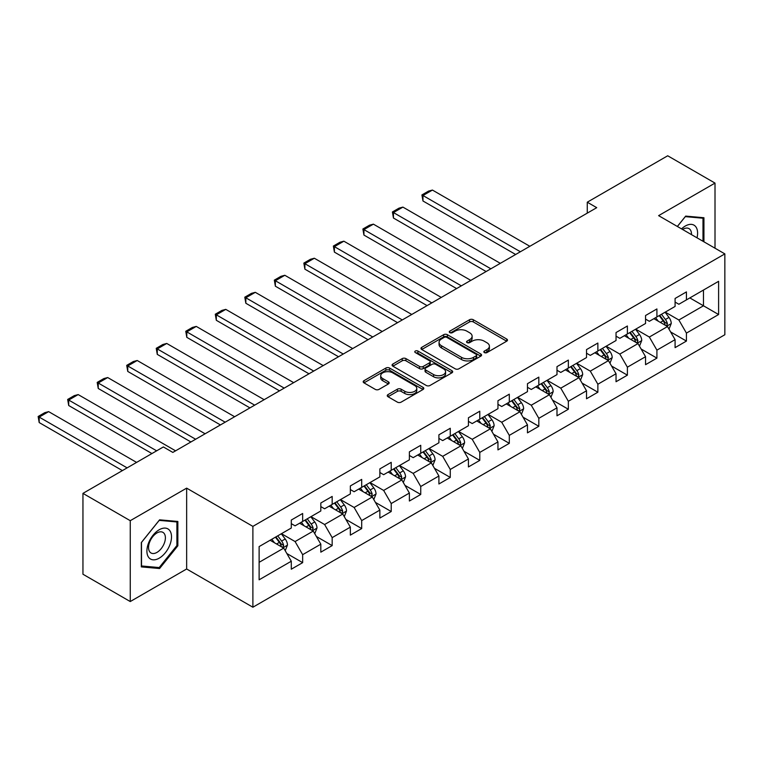 <?xml version="1.0" encoding="UTF-8"?>
<svg xmlns="http://www.w3.org/2000/svg" width="763" height="763" viewBox="0 0 763 763"><rect width="100%" height="100%" fill="white"/><g stroke="black" fill="none" stroke-linecap="round" stroke-linejoin="round"><path stroke-width="1.14" d="M484.381 352.582A1.841 1.059 0 0 0 486.975 352.582L506.718 341.185A2.623 1.516 0 0 0 507.481 340.107A2.623 1.516 0 0 0 506.718 339.039L473.279 319.735A2.623 1.516 0 0 0 469.56 319.735L449.827 331.132A1.841 1.059 0 0 0 449.293 331.876A1.841 1.059 0 0 0 449.827 332.63A1.841 1.059 0 0 0 452.43 332.63L454.986 331.152A8.403 4.855 0 0 1 466.87 331.152L469.655 332.763A8.403 4.855 0 0 1 472.116 336.197A8.403 4.855 0 0 1 469.655 339.63L467.099 341.099A1.841 1.059 0 0 0 466.565 341.853A1.841 1.059 0 0 0 467.099 342.606A1.841 1.059 0 0 0 469.703 342.606L472.259 341.128A8.403 4.855 0 0 1 484.143 341.128L486.928 342.74A8.403 4.855 0 0 1 489.398 346.173A8.403 4.855 0 0 1 486.928 349.607L484.381 351.075A1.841 1.059 0 0 0 483.837 351.829A1.841 1.059 0 0 0 484.381 352.582L484.381 351.075M388.014 394.595A2.623 1.516 0 0 0 387.251 395.663A2.623 1.516 0 0 0 388.014 396.731L397.399 402.149A2.623 1.516 0 0 0 401.109 402.149L423.036 389.492A2.623 1.516 0 0 0 423.799 388.424A2.623 1.516 0 0 0 423.036 387.356L389.597 368.052A2.623 1.516 0 0 0 385.878 368.052L363.961 380.699A2.623 1.516 0 0 0 363.198 381.777A2.623 1.516 0 0 0 363.961 382.845L375.291 389.388A2.623 1.516 0 0 0 379.011 389.388L388.386 383.97A2.623 1.516 0 0 0 389.159 382.902A2.623 1.516 0 0 0 388.386 381.824L382.768 378.582A7.029 4.053 0 0 1 380.708 375.72A7.029 4.053 0 0 1 385.048 371.972A7.029 4.053 0 0 1 392.707 372.849L414.719 385.553A7.029 4.053 0 0 1 416.779 388.424A7.029 4.053 0 0 1 412.44 392.172A7.029 4.053 0 0 1 404.781 391.295L401.109 389.178A2.623 1.516 0 0 0 397.399 389.178L388.014 394.595L388.014 396.731M186.649 488.139L130.254 520.69L82.948 493.375L82.948 574.234L130.254 601.549L186.649 568.988L252.887 607.224L252.887 526.375L186.649 488.139L186.649 568.988M715.007 248.204L715.007 183.091L658.612 215.643L724.85 253.888L252.887 526.375M715.007 183.091L667.701 155.776L587.272 202.205L587.272 213.135M82.948 493.375L163.368 446.946L172.829 452.411L596.733 207.67L587.272 202.205M455.168 368.796A2.623 1.516 0 0 0 458.887 368.796L480.804 356.14A2.623 1.516 0 0 0 481.567 355.072A2.623 1.516 0 0 0 480.804 354.003L447.366 334.699A2.623 1.516 0 0 0 443.656 334.699L421.729 347.346A2.623 1.516 0 0 0 420.966 348.424A2.623 1.516 0 0 0 421.729 349.492L455.168 368.796M416.054 352.973A1.841 1.059 0 0 1 417.924 353.231L417.924 351.047L451.915 370.675A2.623 1.516 0 0 1 452.688 371.743A2.623 1.516 0 0 1 451.915 372.821L429.998 385.477A2.623 1.516 0 0 1 426.279 385.477L392.85 366.173L392.85 364.027A2.623 1.516 0 0 0 392.077 365.096A2.623 1.516 0 0 0 392.85 366.173M392.85 364.027L402.225 358.61A2.623 1.516 0 0 1 405.945 358.61L419.507 366.44A2.623 1.516 0 0 0 423.217 366.44L429.445 362.845A2.623 1.516 0 0 0 430.208 361.776A2.623 1.516 0 0 0 429.445 360.699L415.32 352.554A1.841 1.059 0 0 1 414.786 351.8A1.841 1.059 0 0 1 415.921 350.818A1.841 1.059 0 0 1 417.924 351.047M252.887 607.224L724.85 334.738L724.85 253.888M286.85 553.528L302.653 562.646L302.653 554.672L320.822 544.181L320.822 552.164L332.172 545.602L332.172 537.629L350.341 527.138L350.341 535.121L361.7 528.559L361.7 520.585L379.86 510.094L379.86 518.067L391.219 511.515L391.219 503.542L409.388 493.051L409.388 501.024L420.737 494.472L420.737 486.498L438.906 476.007L438.906 483.98L450.265 477.428L450.265 469.455L468.425 458.964L468.425 466.937L479.784 460.385L479.784 452.411L497.953 441.92L497.953 449.893L509.303 443.341L509.303 435.368L527.471 424.877L527.471 432.85L538.821 426.298L538.821 418.324L556.99 407.833L556.99 415.806L568.349 409.254L568.349 401.271L586.518 390.79L586.518 398.763L597.868 392.211L597.868 384.228L616.037 373.746L616.037 381.719L627.386 375.167L627.386 367.184L645.555 356.702L645.555 364.676L656.914 358.124L656.914 350.141L675.083 339.659L675.083 347.632L686.433 341.071L686.433 333.097L718.603 314.528L718.603 281.309L703.467 290.054L703.467 305.782L718.603 314.528M302.653 562.646L291.294 569.208L291.294 561.225L259.124 579.804L259.124 546.585L291.294 528.015L291.294 520.042L302.653 513.48L302.653 521.463L320.822 510.972L320.822 502.998L332.172 496.436L332.172 504.41L350.341 493.928L350.341 485.945L361.7 479.393L361.7 487.366L379.86 476.885L379.86 468.902L391.219 462.349L391.219 470.323L409.388 459.841L409.388 451.858L420.737 445.306L420.737 453.279L438.906 442.798L438.906 434.815L450.265 428.262L450.265 436.236L468.425 425.744L468.425 417.771L479.784 411.219L479.784 419.192L497.953 408.701L497.953 400.728L509.303 394.175L509.303 402.149L527.471 391.657L527.471 383.684L538.821 377.132L538.821 385.105L556.99 374.614L556.99 366.641L568.349 360.088L568.349 368.062L586.518 357.57L586.518 349.597L597.868 343.045L597.868 351.018L616.037 340.527L616.037 332.554L627.386 326.001L627.386 333.975L645.555 323.483L645.555 315.51L656.914 308.948L656.914 316.931L675.083 306.44L675.083 298.467L686.433 291.905L686.433 299.888L718.603 281.309M299.621 523.208L313.25 531.077L295.081 541.558L281.461 533.699M291.294 523.647L295.081 525.831L302.653 521.463M295.081 541.558L302.653 554.672M313.25 531.077L320.822 544.181M329.149 506.165L342.768 514.033L324.609 524.515L310.98 516.656M320.822 506.603L324.609 508.787L332.172 504.41M324.609 524.515L332.172 537.629M342.768 514.033L350.341 527.138M358.667 489.121L372.296 496.99L354.127 507.471L340.498 499.603M350.341 489.56L354.127 491.744L361.7 487.366M354.127 507.471L361.7 520.585M372.296 496.99L379.86 510.094M388.186 472.078L401.815 479.937L383.646 490.428L370.026 482.559M379.86 472.507L383.646 474.7L391.219 470.323M383.646 490.428L391.219 503.542M401.815 479.937L409.388 493.051M417.714 455.034L431.333 462.893L413.174 473.384L399.545 465.516M409.388 455.463L413.174 457.657L420.737 453.279M413.174 473.384L420.737 486.498M431.333 462.893L438.906 476.007M447.232 437.991L460.862 445.85L442.693 456.341L429.064 448.472M438.906 438.42L442.693 440.604L450.265 436.236M442.693 456.341L450.265 469.455M460.862 445.85L468.425 458.964M476.751 420.938L490.38 428.806L472.211 439.297L458.592 431.429M468.425 421.376L472.211 423.56L479.784 419.192M472.211 439.297L479.784 452.411M490.38 428.806L497.953 441.92M506.279 403.894L519.899 411.762L501.73 422.254L488.11 414.385M497.953 404.333L501.73 406.517L509.303 402.149M501.73 422.254L509.303 435.368M519.899 411.762L527.471 424.877M535.798 386.851L549.427 394.719L531.258 405.21L517.629 397.342M527.471 387.289L531.258 389.473L538.821 385.105M531.258 405.21L538.821 418.324M549.427 394.719L556.99 407.833M565.316 369.807L578.945 377.675L560.776 388.167L547.157 380.298M556.99 370.246L560.776 372.43L568.349 368.062M560.776 388.167L568.349 401.271M578.945 377.675L586.518 390.79M594.844 352.764L608.464 360.632L590.295 371.123L576.675 363.255M586.518 353.202L590.295 355.386L597.868 351.018M590.295 371.123L597.868 384.228M608.464 360.632L616.037 373.746M624.363 335.72L637.992 343.588L619.823 354.08L606.194 346.211M616.037 336.159L619.823 338.343L627.386 333.975M619.823 354.08L627.386 367.184M637.992 343.588L645.555 356.702M653.881 318.676L667.511 326.545L649.342 337.036L635.713 329.168M645.555 319.115L649.342 321.299L656.914 316.931M649.342 337.036L656.914 350.141M667.511 326.545L675.083 339.659M689.838 297.913L703.467 305.782L678.86 319.993L665.241 312.124M675.083 302.072L678.86 304.256L686.433 299.888M678.86 319.993L686.433 333.097M130.254 520.69L130.254 601.549M259.124 562.321L283.731 548.12L270.102 540.252M283.731 548.12L291.294 561.225M670.629 331.953L686.433 341.071M641.111 348.996L656.914 358.124M611.592 366.04L627.386 375.167M582.064 383.083L597.868 392.211M552.546 400.127L568.349 409.254M523.027 417.17L538.821 426.298M493.499 434.214L509.303 443.341M463.98 451.257L479.784 460.385M434.462 468.301L450.265 477.428M404.934 485.354L420.737 494.472M375.415 502.397L391.219 511.515M345.897 519.441L361.7 528.559M316.368 536.484L332.172 545.602M703.934 241.814L703.934 217.732L685.679 216.101L677.344 226.458M141.327 566.899L159.581 568.53L177.846 545.812L177.846 521.463L159.581 519.832L141.327 542.55L141.327 566.899M176.902 545.268L177.846 545.812M157.655 567.424L159.581 568.53M485.115 352.84L486.928 351.791A8.403 4.855 0 0 0 489.398 348.357L489.398 346.173M472.116 336.197L472.116 338.381A8.403 4.855 0 0 1 469.655 341.814L467.833 342.864M506.68 341.204L473.279 321.919A2.623 1.516 0 0 0 469.56 321.919L450.561 332.887M480.766 356.168L447.366 336.884A2.623 1.516 0 0 0 443.656 336.884L421.767 349.511L421.729 347.346M476.16 355.825A1.841 1.059 0 0 0 476.694 355.072A1.841 1.059 0 0 0 476.16 354.318L446.813 337.38A1.841 1.059 0 0 0 444.209 337.38L441.519 338.934A8.403 4.855 0 0 0 439.049 342.368A8.403 4.855 0 0 0 441.519 345.792L461.577 357.38A8.403 4.855 0 0 0 473.461 357.38L476.16 355.825L476.16 358.009A1.841 1.059 0 0 0 476.694 357.256L476.694 355.072M439.049 342.368L439.049 344.552A8.403 4.855 0 0 0 441.519 347.976L441.519 345.792M476.16 358.009L473.461 359.564A8.403 4.855 0 0 1 461.577 359.564L441.519 347.976M392.878 366.192L402.225 360.794L402.225 358.61M430.208 361.776L430.208 363.961A2.623 1.516 0 0 1 429.445 365.029L423.217 368.624A2.623 1.516 0 0 1 419.507 368.624L405.945 360.794A2.623 1.516 0 0 0 402.225 360.794M417.924 353.231L451.887 372.84M433.575 374.566A7.029 4.053 0 0 0 441.233 375.444A7.029 4.053 0 0 0 445.573 371.695A7.029 4.053 0 0 0 443.513 368.825L435.759 364.352A2.623 1.516 0 0 0 432.039 364.352L425.821 367.938A2.623 1.516 0 0 0 425.048 369.015A2.623 1.516 0 0 0 425.821 370.084L433.575 374.566L433.575 376.75A7.029 4.053 0 0 0 441.233 377.628A7.029 4.053 0 0 0 445.573 373.88L445.573 371.695M425.048 369.015L425.048 371.2A2.623 1.516 0 0 0 425.821 372.268L425.821 370.084M433.575 376.75L425.821 372.268M416.779 388.424L416.779 390.608A7.029 4.053 0 0 1 412.44 394.357A7.029 4.053 0 0 1 404.781 393.479L401.109 391.362A2.623 1.516 0 0 0 397.399 391.362L388.052 396.76M380.708 375.72L380.708 377.904A7.029 4.053 0 0 0 382.768 380.766L382.768 378.582M388.386 381.824L388.386 383.97L382.768 380.766M422.998 389.521L389.597 370.236A2.623 1.516 0 0 0 385.878 370.236L363.999 382.864M669.008 329.13L671.259 323.464A7.096 4.092 -120 0 0 668.989 317.427L665.088 312.21M520.376 251.752L422.969 195.519L432.43 190.063L529.837 246.296M658.278 321.213L655.627 317.675M422.969 200.984L421.929 194.918L422.969 195.519L422.969 200.984L515.645 254.489M666.414 325.906L667.425 323.76A7.096 4.092 -120 0 0 665.393 319.497L661.492 314.289M659.718 315.31L664.048 321.099A3.615 2.089 60 0 1 664.707 322.196L667.425 323.76M659.222 315.596L663.123 320.813A7.096 4.092 60 0 1 665.155 325.076M421.929 194.918L428.558 191.093L432.43 190.063M677.382 226.487L685.298 216.635L702.99 218.218L702.99 241.27M697.01 237.818A17.396 10.043 120 0 0 693.996 225.161A17.396 10.043 120 0 0 681.54 228.881M701.817 217.541L702.99 218.218M691.469 234.613A11.912 6.877 120 0 0 689.018 228.623A11.912 6.877 120 0 0 682.599 229.491M159.209 558.173A17.396 10.043 120 0 0 171.513 536.866A17.396 10.043 120 0 0 159.209 529.76A17.396 10.043 120 0 0 146.906 551.067A17.396 10.043 120 0 0 159.209 558.173M156.968 552.393A11.912 6.877 120 0 0 164.751 541.902A11.912 6.877 120 0 0 162.92 532.355A11.912 6.877 120 0 0 156.968 532.946A11.912 6.877 120 0 0 149.186 543.447A11.912 6.877 120 0 0 151.017 552.984A11.912 6.877 120 0 0 156.968 552.393M141.517 542.388L159.209 520.376L176.902 521.959L176.902 545.545L159.209 567.558L141.517 565.974L141.479 542.359M175.728 521.282L176.902 521.959M639.48 346.173L641.731 340.508A7.096 4.092 -120 0 0 639.47 334.471L635.569 329.254M490.857 268.805L393.45 212.562L402.912 207.107L500.318 263.34M628.76 338.257L626.099 334.719M393.45 218.027L392.411 211.961L393.45 212.562L393.45 218.027L486.117 271.533M636.895 342.949L637.906 340.813A7.096 4.092 -120 0 0 635.875 336.54L631.974 331.333M630.19 332.353L634.53 338.143A3.615 2.089 60 0 1 635.178 339.239L637.906 340.813M629.694 332.639L633.605 337.856A7.096 4.092 60 0 1 635.636 342.12M392.411 211.961L399.03 208.137L402.912 207.107M609.961 363.226L612.212 357.551A7.096 4.092 -120 0 0 609.952 351.514L606.041 346.297M461.329 285.848L363.932 229.606L373.393 224.15L470.79 280.383M599.232 355.3L596.58 351.762M363.932 235.071L362.892 229.005L363.932 229.606L363.932 235.071L456.598 288.576M607.367 360.002L608.388 357.857A7.096 4.092 -120 0 0 606.356 353.584L602.446 348.376M600.672 349.397L605.002 355.186A3.615 2.089 60 0 1 605.66 356.283L608.388 357.857M600.176 349.683L604.086 354.9A7.096 4.092 60 0 1 606.118 359.163M362.892 229.005L369.511 225.19L373.393 224.15M580.443 380.27L582.694 374.595A7.096 4.092 -120 0 0 580.424 368.558L576.523 363.341M431.81 302.892L334.404 246.659L343.865 241.194L441.272 297.427M569.713 372.344L567.062 368.806M334.404 252.114L333.364 246.058L334.404 246.659L334.404 252.114L427.08 305.62M577.849 377.046L578.859 374.9A7.096 4.092 -120 0 0 576.828 370.627L572.927 365.42M571.153 366.44L575.483 372.23A3.615 2.089 60 0 1 576.141 373.326L578.859 374.9M570.657 366.726L574.558 371.943A7.096 4.092 60 0 1 576.59 376.207M333.364 246.058L339.993 242.233L343.865 241.194M550.915 397.313L553.165 391.638A7.096 4.092 -120 0 0 550.905 385.601L547.004 380.384M402.292 319.935L304.885 263.702L314.346 258.237L411.753 314.47M540.194 389.388L537.543 385.849M304.885 269.158L303.846 263.101L304.885 263.702L304.885 269.158L397.552 322.663M548.33 394.089L549.341 391.944A7.096 4.092 -120 0 0 547.309 387.68L543.409 382.463M541.625 383.484L545.965 389.273A3.615 2.089 60 0 1 546.613 390.37L549.341 391.944M541.129 383.77L545.04 388.987A7.096 4.092 60 0 1 547.071 393.25M303.846 263.101L310.465 259.277L314.346 258.237M521.396 414.357L523.647 408.682A7.096 4.092 -120 0 0 521.387 402.645L517.476 397.428M372.764 336.979L275.367 280.746L284.828 275.281L382.225 331.514M510.666 406.431L508.015 402.893M275.367 286.201L274.327 280.145L275.367 280.746L275.367 286.201L368.033 339.707M518.802 411.133L519.822 408.987A7.096 4.092 -120 0 0 517.791 404.724L513.88 399.507M512.107 400.527L516.437 406.317A3.615 2.089 60 0 1 517.095 407.413L519.822 408.987M511.611 400.813L515.521 406.03A7.096 4.092 60 0 1 517.552 410.294M274.327 280.145L280.946 276.32L284.828 275.281M491.877 431.4L494.128 425.725A7.096 4.092 -120 0 0 491.858 419.688L487.958 414.471M343.245 354.022L245.839 297.789L255.3 292.324L352.706 348.557M481.148 423.475L478.496 419.936M245.839 303.254L244.799 297.189L245.839 297.789L245.839 303.254L338.514 356.75M489.283 428.177L490.294 426.031A7.096 4.092 -120 0 0 488.263 421.767L484.362 416.55M482.588 417.58L486.918 423.36A3.615 2.089 60 0 1 487.576 424.457L490.294 426.031M482.092 417.857L485.993 423.074A7.096 4.092 60 0 1 488.024 427.337M244.799 297.189L251.428 293.364L255.3 292.324M462.349 448.444L464.6 442.769A7.096 4.092 -120 0 0 462.34 436.732L458.439 431.515M313.727 371.066L216.32 314.833L225.781 309.368L323.188 365.601M451.629 440.528L448.978 436.98M216.32 320.298L215.28 314.232L216.32 314.833L216.32 320.298L308.996 373.794M459.765 445.22L460.776 443.074A7.096 4.092 -120 0 0 458.744 438.811L454.843 433.594M453.06 434.624L457.399 440.404A3.615 2.089 60 0 1 458.048 441.5L460.776 443.074M452.573 434.9L456.474 440.117A7.096 4.092 60 0 1 458.506 444.381M215.28 314.232L221.899 310.407L225.781 309.368M432.831 465.487L435.082 459.812A7.096 4.092 -120 0 0 432.821 453.775L428.911 448.558M284.198 388.109L186.801 331.876L196.263 326.411L293.66 382.644M422.101 457.571L419.45 454.023M186.801 337.341L185.762 331.276L186.801 331.876L186.801 337.341L279.468 390.837M430.237 462.264L431.257 460.118A7.096 4.092 -120 0 0 429.226 455.854L425.315 450.637M423.541 451.667L427.871 457.447A3.615 2.089 60 0 1 428.529 458.544L431.257 460.118M423.045 451.954L426.956 457.161A7.096 4.092 60 0 1 428.987 461.424M185.762 331.276L192.381 327.451L196.263 326.411M403.312 482.531L405.563 476.856A7.096 4.092 -120 0 0 403.303 470.819L399.392 465.611M254.68 405.153L157.273 348.92L166.744 343.455L264.141 399.688M392.583 474.615L389.931 471.067M157.273 354.385L156.234 348.319L157.273 348.92L157.273 354.385L249.949 407.89M400.718 479.307L401.729 477.161A7.096 4.092 -120 0 0 399.707 472.898L395.797 467.681M394.023 468.711L398.353 474.491A3.615 2.089 60 0 1 399.011 475.587L401.729 477.161M393.527 468.997L397.428 474.204A7.096 4.092 60 0 1 399.459 478.477M156.234 348.319L162.862 344.494L166.744 343.455M373.784 499.574L376.035 493.899A7.096 4.092 -120 0 0 373.775 487.862L369.874 482.655M225.161 422.197L127.755 365.963L137.216 360.498L234.623 416.732M363.064 491.658L360.413 488.11M127.755 371.428L126.715 365.363L127.755 365.963L127.755 371.428L220.431 424.934M371.2 496.351L372.21 494.205A7.096 4.092 -120 0 0 370.179 489.941L366.278 484.724M364.495 485.754L368.834 491.534A3.615 2.089 60 0 1 369.492 492.631L372.21 494.205M364.008 486.041L367.909 491.248A7.096 4.092 60 0 1 369.941 495.521M126.715 365.363L133.334 361.538L137.216 360.498M344.266 516.618L346.516 510.952A7.096 4.092 -120 0 0 344.256 504.906L340.346 499.698M195.633 439.24L98.236 383.007L107.697 377.542L205.094 433.775M333.536 508.702L330.884 505.154M98.236 388.472L97.197 382.406L98.236 383.007L98.236 388.472L190.903 441.977M341.671 513.394L342.692 511.248A7.096 4.092 -120 0 0 340.66 506.985L336.75 501.768M334.976 502.798L339.306 508.578A3.615 2.089 60 0 1 339.964 509.674L342.692 511.248M334.48 503.084L338.391 508.292A7.096 4.092 60 0 1 340.422 512.564M97.197 382.406L103.816 378.582L107.697 377.542M314.747 533.661L316.998 527.996A7.096 4.092 -120 0 0 314.738 521.949L310.827 516.742M156.653 450.828L68.708 400.05L78.179 394.585L175.576 450.828M304.017 525.745L301.366 522.197M68.708 405.515L67.669 399.45L68.708 400.05L68.708 405.515L151.923 453.556M312.153 530.438L313.164 528.292A7.096 4.092 -120 0 0 311.142 524.028L307.231 518.811M305.458 519.841L309.788 525.621A3.615 2.089 60 0 1 310.446 526.718L313.164 528.292M304.962 520.128L308.862 525.345A7.096 4.092 60 0 1 310.894 529.608M67.669 399.45L74.297 395.625L78.179 394.585M285.219 550.705L287.47 545.04A7.096 4.092 -120 0 0 285.209 538.993L281.309 533.785M127.135 467.872L39.19 417.094L48.651 411.629L136.596 462.407M274.499 542.789L271.847 539.25M39.19 422.559L38.15 416.493L39.19 417.094L39.19 422.559L122.395 470.599M282.634 547.481L283.645 545.335A7.096 4.092 -120 0 0 281.614 541.072L277.713 535.855M275.929 536.885L280.269 542.665A3.615 2.089 60 0 1 280.927 543.771L283.645 545.335M275.443 537.171L279.344 542.388A7.096 4.092 60 0 1 281.375 546.651M38.15 416.493L44.769 412.669L48.651 411.629M486.928 351.791L486.928 349.607M467.099 342.606L467.099 341.099M469.655 341.814L469.655 339.63M449.827 332.63L449.827 331.132M469.56 321.919L469.56 319.735M473.279 321.919L473.279 319.735M506.718 341.185L506.718 339.039M443.656 336.884L443.656 334.699M447.366 336.884L447.366 334.699M480.804 356.14L480.804 354.003M461.577 359.564L461.577 357.38M473.461 359.564L473.461 357.38M405.945 360.794L405.945 358.61M419.507 368.624L419.507 366.44M423.217 368.624L423.217 366.44M429.445 365.029L429.445 362.845M451.915 372.821L451.915 370.675M397.399 391.362L397.399 389.178M401.109 391.362L401.109 389.178M404.781 393.479L404.781 391.295M363.961 382.845L363.961 380.699M385.878 370.236L385.878 368.052M389.597 370.236L389.597 368.052M423.036 389.492L423.036 387.356M666.814 326.135L671.211 323.598M665.393 319.497L668.989 317.427M660.348 322.415L663.123 320.813M637.286 343.188L641.693 340.641M635.875 336.54L639.47 334.471M630.829 339.459L633.605 337.856M607.768 360.231L612.164 357.685M606.356 353.584L609.952 351.514M601.311 356.502L604.086 354.9M578.249 377.275L582.646 374.728M576.828 370.627L580.424 368.558M571.792 373.546L574.558 371.943M548.721 394.318L553.127 391.772M547.309 387.68L550.905 385.601M542.264 390.589L545.04 388.987M519.202 411.362L523.599 408.815M517.791 404.724L521.387 402.645M512.746 407.633L515.521 406.03M489.684 428.405L494.081 425.868M488.263 421.767L491.858 419.688M483.227 424.676L485.993 423.074M460.156 445.449L464.562 442.912M458.744 438.811L462.34 436.732M453.699 441.72L456.474 440.117M430.637 462.492L435.034 459.955M429.226 455.854L432.821 453.775M424.18 458.763L426.956 457.161M401.119 479.536L405.515 476.999M399.707 472.898L403.303 470.819M394.662 475.807L397.428 474.204M371.591 496.579L375.997 494.043M370.179 489.941L373.775 487.862M365.134 492.85L367.909 491.248M342.072 513.623L346.469 511.086M340.66 506.985L344.256 504.906M335.615 509.894L338.391 508.292M312.553 530.666L316.95 528.13M311.142 524.028L314.738 521.949M306.097 526.937L308.862 525.345M283.025 547.71L287.432 545.173M281.614 541.072L285.209 538.993M276.568 543.981L279.344 542.388"/></g></svg>
